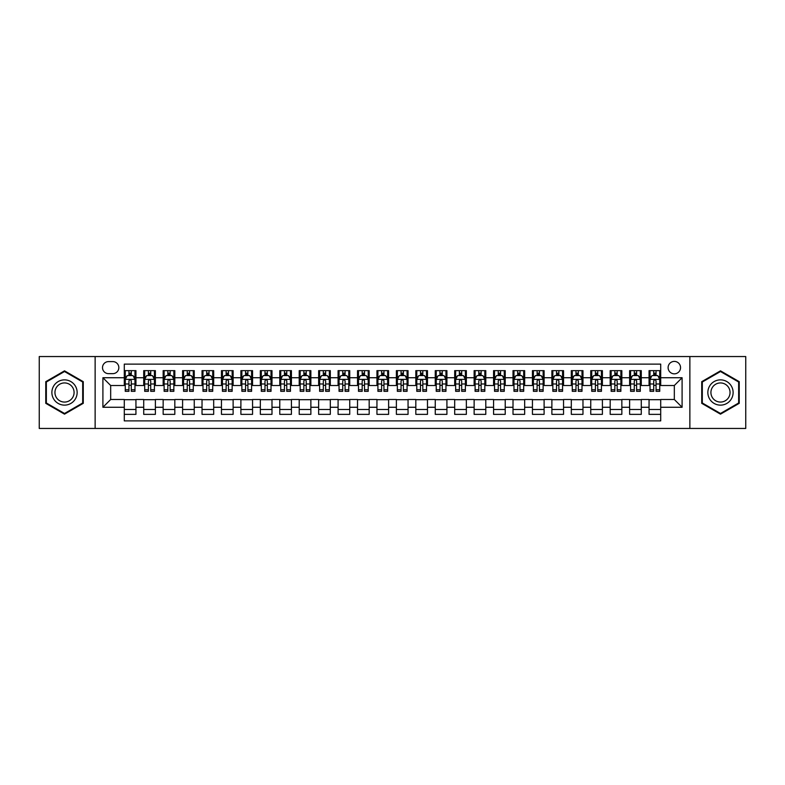 <?xml version="1.0" encoding="UTF-8"?>
<svg xmlns="http://www.w3.org/2000/svg" width="785" height="785" viewBox="0 0 785 785"><rect width="100%" height="100%" fill="white"/><g stroke="black" fill="none" stroke-linecap="round" stroke-linejoin="round"><path stroke-width="1.18" d="M674.325 361.404A6.221 6.221 0 0 0 668.104 367.625A6.221 6.221 0 0 0 674.325 373.837A6.221 6.221 0 0 0 680.546 367.625A6.221 6.221 0 0 0 674.325 361.404M689.868 428.453L745.75 428.453L745.75 356.547L689.868 356.547L689.868 428.453L95.132 428.453L95.132 356.547L39.25 356.547L39.25 428.453L95.132 428.453M660.715 370.638L649.058 370.638L649.058 377.732L641.286 377.732L641.286 385.504L649.058 385.504L649.058 377.732M641.286 377.732L641.286 370.638L629.619 370.638L629.619 377.732L621.848 377.732L621.848 385.504L629.619 385.504L629.619 377.732M621.848 377.732L621.848 370.638L610.181 370.638L610.181 377.732L602.409 377.732L602.409 385.504L610.181 385.504L610.181 377.732M602.409 377.732L602.409 370.638L590.752 370.638L590.752 377.732L582.97 377.732L582.97 385.504L590.752 385.504L590.752 377.732M582.97 377.732L582.97 370.638L571.313 370.638L571.313 377.732L563.542 377.732L563.542 385.504L571.313 385.504L571.313 377.732M563.542 377.732L563.542 370.638L551.875 370.638L551.875 377.732L544.103 377.732L544.103 385.504L551.875 385.504L551.875 377.732M544.103 377.732L544.103 370.638L532.436 370.638L532.436 377.732L524.665 377.732L524.665 385.504L532.436 385.504L532.436 377.732M524.665 377.732L524.665 370.638L513.007 370.638L513.007 377.732L505.226 377.732L505.226 385.504L513.007 385.504L513.007 377.732M505.226 377.732L505.226 370.638L493.569 370.638L493.569 377.732L485.797 377.732L485.797 385.504L493.569 385.504L493.569 377.732M485.797 377.732L485.797 370.638L474.13 370.638L474.13 377.732L466.359 377.732L466.359 385.504L474.13 385.504L474.13 377.732M466.359 377.732L466.359 370.638L454.692 370.638L454.692 377.732L446.92 377.732L446.92 385.504L454.692 385.504L454.692 377.732M446.92 377.732L446.92 370.638L435.263 370.638L435.263 377.732L427.482 377.732L427.482 385.504L435.263 385.504L435.263 377.732M427.482 377.732L427.482 370.638L415.824 370.638L415.824 377.732L408.053 377.732L408.053 385.504L415.824 385.504L415.824 377.732M408.053 377.732L408.053 370.638L396.386 370.638L396.386 377.732L388.614 377.732L388.614 385.504L396.386 385.504L396.386 377.732M388.614 377.732L388.614 370.638L376.947 370.638L376.947 377.732L369.176 377.732L369.176 385.504L376.947 385.504L376.947 377.732M369.176 377.732L369.176 370.638L357.518 370.638L357.518 377.732L349.737 377.732L349.737 385.504L357.518 385.504L357.518 377.732M349.737 377.732L349.737 370.638L338.08 370.638L338.08 377.732L330.308 377.732L330.308 385.504L338.08 385.504L338.08 377.732M330.308 377.732L330.308 370.638L318.641 370.638L318.641 377.732L310.87 377.732L310.87 385.504L318.641 385.504L318.641 377.732M310.87 377.732L310.87 370.638L299.203 370.638L299.203 377.732L291.431 377.732L291.431 385.504L299.203 385.504L299.203 377.732M291.431 377.732L291.431 370.638L279.774 370.638L279.774 377.732L271.993 377.732L271.993 385.504L279.774 385.504L279.774 377.732M271.993 377.732L271.993 370.638L260.335 370.638L260.335 377.732L252.564 377.732L252.564 385.504L260.335 385.504L260.335 377.732M252.564 377.732L252.564 370.638L240.897 370.638L240.897 377.732L233.125 377.732L233.125 385.504L240.897 385.504L240.897 377.732M233.125 377.732L233.125 370.638L221.458 370.638L221.458 377.732L213.687 377.732L213.687 385.504L221.458 385.504L221.458 377.732M213.687 377.732L213.687 370.638L202.03 370.638L202.03 377.732L194.248 377.732L194.248 385.504L202.03 385.504L202.03 377.732M194.248 377.732L194.248 370.638L182.591 370.638L182.591 377.732L174.819 377.732L174.819 385.504L182.591 385.504L182.591 377.732M174.819 377.732L174.819 370.638L163.152 370.638L163.152 377.732L155.381 377.732L155.381 385.504L163.152 385.504L163.152 377.732M155.381 377.732L155.381 370.638L143.714 370.638L143.714 385.504L135.942 385.504L135.942 370.638L124.285 370.638M124.285 414.362L135.942 414.362L135.942 399.496L143.714 399.496L143.714 414.362L155.381 414.362L155.381 399.496L163.152 399.496L163.152 407.268L155.381 407.268M163.152 407.268L163.152 414.362L174.819 414.362L174.819 399.496L182.591 399.496L182.591 407.268L174.819 407.268M182.591 407.268L182.591 414.362L194.248 414.362L194.248 399.496L202.03 399.496L202.03 407.268L194.248 407.268M202.03 407.268L202.03 414.362L213.687 414.362L213.687 399.496L221.458 399.496L221.458 407.268L213.687 407.268M221.458 407.268L221.458 414.362L233.125 414.362L233.125 399.496L240.897 399.496L240.897 407.268L233.125 407.268M240.897 407.268L240.897 414.362L252.564 414.362L252.564 399.496L260.335 399.496L260.335 407.268L252.564 407.268M260.335 407.268L260.335 414.362L271.993 414.362L271.993 399.496L279.774 399.496L279.774 407.268L271.993 407.268M279.774 407.268L279.774 414.362L291.431 414.362L291.431 399.496L299.203 399.496L299.203 407.268L291.431 407.268M299.203 407.268L299.203 414.362L310.87 414.362L310.87 399.496L318.641 399.496L318.641 407.268L310.87 407.268M318.641 407.268L318.641 414.362L330.308 414.362L330.308 399.496L338.08 399.496L338.08 407.268L330.308 407.268M338.08 407.268L338.08 414.362L349.737 414.362L349.737 399.496L357.518 399.496L357.518 407.268L349.737 407.268M357.518 407.268L357.518 414.362L369.176 414.362L369.176 399.496L376.947 399.496L376.947 407.268L369.176 407.268M376.947 407.268L376.947 414.362L388.614 414.362L388.614 399.496L396.386 399.496L396.386 407.268L388.614 407.268M396.386 407.268L396.386 414.362L408.053 414.362L408.053 399.496L415.824 399.496L415.824 407.268L408.053 407.268M415.824 407.268L415.824 414.362L427.482 414.362L427.482 399.496L435.263 399.496L435.263 407.268L427.482 407.268M435.263 407.268L435.263 414.362L446.92 414.362L446.92 399.496L454.692 399.496L454.692 407.268L446.92 407.268M454.692 407.268L454.692 414.362L466.359 414.362L466.359 399.496L474.13 399.496L474.13 407.268L466.359 407.268M474.13 407.268L474.13 414.362L485.797 414.362L485.797 399.496L493.569 399.496L493.569 407.268L485.797 407.268M493.569 407.268L493.569 414.362L505.226 414.362L505.226 399.496L513.007 399.496L513.007 407.268L505.226 407.268M513.007 407.268L513.007 414.362L524.665 414.362L524.665 399.496L532.436 399.496L532.436 407.268L524.665 407.268M532.436 407.268L532.436 414.362L544.103 414.362L544.103 399.496L551.875 399.496L551.875 407.268L544.103 407.268M551.875 407.268L551.875 414.362L563.542 414.362L563.542 399.496L571.313 399.496L571.313 407.268L563.542 407.268M571.313 407.268L571.313 414.362L582.97 414.362L582.97 399.496L590.752 399.496L590.752 407.268L582.97 407.268M590.752 407.268L590.752 414.362L602.409 414.362L602.409 399.496L610.181 399.496L610.181 407.268L602.409 407.268M610.181 407.268L610.181 414.362L621.848 414.362L621.848 399.496L629.619 399.496L629.619 407.268L621.848 407.268M629.619 407.268L629.619 414.362L641.286 414.362L641.286 399.496L649.058 399.496L649.058 407.268L641.286 407.268M108.536 373.65L112.814 373.65A6.025 6.025 0 0 0 118.839 367.625A6.025 6.025 0 0 0 112.814 361.6L108.536 361.6A6.025 6.025 0 0 0 102.511 367.625A6.025 6.025 0 0 0 108.536 373.65M689.868 356.547L95.132 356.547M660.715 377.732L660.715 364.122L124.285 364.122L124.285 385.504L110.675 385.504L110.675 399.496L124.285 399.496L124.285 420.878L660.715 420.878L660.715 399.496L674.325 399.496L674.325 385.504L660.715 385.504L660.715 377.732L682.096 377.732L682.096 407.268L660.715 407.268M124.285 407.268L102.904 407.268L102.904 377.732L124.285 377.732M649.058 407.268L649.058 414.362L660.715 414.362M124.285 375.495L125.257 375.495M128.946 375.495L131.281 375.495M134.971 375.495L135.942 375.495M124.285 385.307L125.257 385.307M128.946 385.307L131.281 385.307M134.971 385.307L135.942 385.307M124.285 399.693L135.942 399.693M124.285 409.505L135.942 409.505M143.714 385.307L144.695 385.307M148.385 385.307L150.72 385.307M154.41 385.307L155.381 385.307M143.714 375.495L144.695 375.495M148.385 375.495L150.72 375.495M154.41 375.495L155.381 375.495M143.714 399.693L155.381 399.693M143.714 409.505L155.381 409.505M163.152 399.693L174.819 399.693M163.152 409.505L174.819 409.505M163.152 375.495L164.124 375.495M167.823 375.495L170.149 375.495M173.848 375.495L174.819 375.495M163.152 385.307L164.124 385.307M167.823 385.307L170.149 385.307M173.848 385.307L174.819 385.307M182.591 399.693L194.248 399.693M182.591 409.505L194.248 409.505M182.591 375.495L183.562 375.495M187.252 375.495L189.587 375.495M193.277 375.495L194.248 375.495M182.591 385.307L183.562 385.307M187.252 385.307L189.587 385.307M193.277 385.307L194.248 385.307M202.03 399.693L213.687 399.693M202.03 409.505L213.687 409.505M202.03 375.495L203.001 375.495M206.69 375.495L209.026 375.495M212.715 375.495L213.687 375.495M202.03 385.307L203.001 385.307M206.69 385.307L209.026 385.307M212.715 385.307L213.687 385.307M221.458 399.693L233.125 399.693M221.458 409.505L233.125 409.505M221.458 375.495L222.44 375.495M226.129 375.495L228.464 375.495M232.154 375.495L233.125 375.495M221.458 385.307L222.44 385.307M226.129 385.307L228.464 385.307M232.154 385.307L233.125 385.307M240.897 399.693L252.564 399.693M240.897 409.505L252.564 409.505M240.897 375.495L241.868 375.495M245.568 375.495L247.893 375.495M251.592 375.495L252.564 375.495M240.897 385.307L241.868 385.307M245.568 385.307L247.893 385.307M251.592 385.307L252.564 385.307M260.335 399.693L271.993 399.693M260.335 409.505L271.993 409.505M260.335 375.495L261.307 375.495M264.996 375.495L267.332 375.495M271.021 375.495L271.993 375.495M260.335 385.307L261.307 385.307M264.996 385.307L267.332 385.307M271.021 385.307L271.993 385.307M279.774 399.693L291.431 399.693M279.774 409.505L291.431 409.505M279.774 375.495L280.745 375.495M284.435 375.495L286.77 375.495M290.46 375.495L291.431 375.495M279.774 385.307L280.745 385.307M284.435 385.307L286.77 385.307M290.46 385.307L291.431 385.307M299.203 399.693L310.87 399.693M299.203 409.505L310.87 409.505M299.203 375.495L300.174 375.495M303.873 375.495L306.209 375.495M309.898 375.495L310.87 375.495M299.203 385.307L300.174 385.307M303.873 385.307L306.209 385.307M309.898 385.307L310.87 385.307M318.641 399.693L330.308 399.693M318.641 409.505L330.308 409.505M318.641 375.495L319.613 375.495M323.312 375.495L325.638 375.495M329.337 375.495L330.308 375.495M318.641 385.307L319.613 385.307M323.312 385.307L325.638 385.307M329.337 385.307L330.308 385.307M338.08 399.693L349.737 399.693M338.08 409.505L349.737 409.505M338.08 375.495L339.051 375.495M342.741 375.495L345.076 375.495M348.766 375.495L349.737 375.495M338.08 385.307L339.051 385.307M342.741 385.307L345.076 385.307M348.766 385.307L349.737 385.307M357.518 399.693L369.176 399.693M357.518 409.505L369.176 409.505M357.518 375.495L358.49 375.495M362.179 375.495L364.515 375.495M368.204 375.495L369.176 375.495M357.518 385.307L358.49 385.307M362.179 385.307L364.515 385.307M368.204 385.307L369.176 385.307M376.947 399.693L388.614 399.693M376.947 409.505L388.614 409.505M376.947 375.495L377.919 375.495M381.618 375.495L383.943 375.495M387.643 375.495L388.614 375.495M376.947 385.307L377.919 385.307M381.618 385.307L383.943 385.307M387.643 385.307L388.614 385.307M396.386 399.693L408.053 399.693M396.386 409.505L408.053 409.505M396.386 375.495L397.357 375.495M401.057 375.495L403.382 375.495M407.081 375.495L408.053 375.495M396.386 385.307L397.357 385.307M401.057 385.307L403.382 385.307M407.081 385.307L408.053 385.307M415.824 399.693L427.482 399.693M415.824 409.505L427.482 409.505M415.824 375.495L416.796 375.495M420.485 375.495L422.821 375.495M426.51 375.495L427.482 375.495M415.824 385.307L416.796 385.307M420.485 385.307L422.821 385.307M426.51 385.307L427.482 385.307M435.263 399.693L446.92 399.693M435.263 409.505L446.92 409.505M435.263 375.495L436.234 375.495M439.924 375.495L442.259 375.495M445.949 375.495L446.92 375.495M435.263 385.307L436.234 385.307M439.924 385.307L442.259 385.307M445.949 385.307L446.92 385.307M454.692 399.693L466.359 399.693M454.692 409.505L466.359 409.505M454.692 375.495L455.663 375.495M459.362 375.495L461.688 375.495M465.387 375.495L466.359 375.495M454.692 385.307L455.663 385.307M459.362 385.307L461.688 385.307M465.387 385.307L466.359 385.307M474.13 399.693L485.797 399.693M474.13 409.505L485.797 409.505M474.13 375.495L475.102 375.495M478.791 375.495L481.126 375.495M484.826 375.495L485.797 375.495M474.13 385.307L475.102 385.307M478.791 385.307L481.126 385.307M484.826 385.307L485.797 385.307M493.569 399.693L505.226 399.693M493.569 409.505L505.226 409.505M493.569 375.495L494.54 375.495M498.23 375.495L500.565 375.495M504.255 375.495L505.226 375.495M493.569 385.307L494.54 385.307M498.23 385.307L500.565 385.307M504.255 385.307L505.226 385.307M513.007 399.693L524.665 399.693M513.007 409.505L524.665 409.505M513.007 375.495L513.979 375.495M517.668 375.495L520.004 375.495M523.693 375.495L524.665 375.495M513.007 385.307L513.979 385.307M517.668 385.307L520.004 385.307M523.693 385.307L524.665 385.307M532.436 399.693L544.103 399.693M532.436 409.505L544.103 409.505M532.436 375.495L533.408 375.495M537.107 375.495L539.432 375.495M543.132 375.495L544.103 375.495M532.436 385.307L533.408 385.307M537.107 385.307L539.432 385.307M543.132 385.307L544.103 385.307M551.875 399.693L563.542 399.693M551.875 409.505L563.542 409.505M551.875 375.495L552.846 375.495M556.536 375.495L558.871 375.495M562.56 375.495L563.542 375.495M551.875 385.307L552.846 385.307M556.536 385.307L558.871 385.307M562.56 385.307L563.542 385.307M571.313 399.693L582.97 399.693M571.313 409.505L582.97 409.505M571.313 375.495L572.285 375.495M575.974 375.495L578.309 375.495M581.999 375.495L582.97 375.495M571.313 385.307L572.285 385.307M575.974 385.307L578.309 385.307M581.999 385.307L582.97 385.307M590.752 399.693L602.409 399.693M590.752 409.505L602.409 409.505M590.752 375.495L591.723 375.495M595.413 375.495L597.748 375.495M601.438 375.495L602.409 375.495M590.752 385.307L591.723 385.307M595.413 385.307L597.748 385.307M601.438 385.307L602.409 385.307M610.181 399.693L621.848 399.693M610.181 409.505L621.848 409.505M610.181 375.495L611.152 375.495M614.851 375.495L617.177 375.495M620.876 375.495L621.848 375.495M610.181 385.307L611.152 385.307M614.851 385.307L617.177 385.307M620.876 385.307L621.848 385.307M629.619 399.693L641.286 399.693M629.619 409.505L641.286 409.505M629.619 375.495L630.59 375.495M634.28 375.495L636.615 375.495M640.305 375.495L641.286 375.495M629.619 385.307L630.59 385.307M634.28 385.307L636.615 385.307M640.305 385.307L641.286 385.307M649.058 399.693L660.715 399.693M649.058 409.505L660.715 409.505M649.058 375.495L650.029 375.495M653.719 375.495L656.054 375.495M659.743 375.495L660.715 375.495M649.058 385.307L650.029 385.307M653.719 385.307L656.054 385.307M659.743 385.307L660.715 385.307M110.675 385.504L102.904 377.732M110.675 399.496L102.904 407.268M682.096 377.732L674.325 385.504M682.096 407.268L674.325 399.496M64.517 414.156L83.269 403.333L83.269 381.667L64.517 370.844L45.765 381.667L45.765 403.333L64.517 414.156M739.235 381.667L720.483 370.844L701.731 381.667L701.731 403.333L720.483 414.156L739.235 403.333L739.235 381.667M131.281 373.16L128.946 373.16M134.971 389.752L131.281 389.752L131.281 391.332L134.971 391.332L134.971 379.479L133.028 375.593L127.199 375.593L125.257 379.479L125.257 391.332L128.946 391.332L128.946 389.752L125.257 389.752M125.257 379.479L125.257 370.638M134.971 379.479L134.971 370.638M128.946 375.593L128.946 370.638M131.281 370.638L131.281 375.593M131.281 389.752L131.281 380.931C130.506 379.44 129.721 379.44 128.946 380.931L128.946 389.752M64.517 379.871A12.629 12.629 0 0 0 51.879 392.5A12.629 12.629 0 0 0 64.517 405.129A12.629 12.629 0 0 0 77.146 392.5A12.629 12.629 0 0 0 64.517 379.871M64.517 382.933A9.567 9.567 0 0 0 54.95 392.5A9.567 9.567 0 0 0 64.517 402.067A9.567 9.567 0 0 0 74.084 392.5A9.567 9.567 0 0 0 64.517 382.933M82.69 402.99L64.517 413.479L46.344 402.99L46.344 382.01L64.517 371.521L82.69 382.01L82.69 402.99M709.542 386.181A12.629 12.629 0 0 0 714.164 403.441A12.629 12.629 0 0 0 731.424 398.819A12.629 12.629 0 0 0 726.802 381.559A12.629 12.629 0 0 0 709.542 386.181M712.201 387.721A9.567 9.567 0 0 0 715.704 400.782A9.567 9.567 0 0 0 728.765 397.279A9.567 9.567 0 0 0 725.261 384.218A9.567 9.567 0 0 0 712.201 387.721M738.656 382.01L738.656 402.99L720.483 413.479L702.31 402.99L702.31 382.01L720.483 371.521L738.656 382.01M150.72 373.16L148.385 373.16M154.41 389.752L150.72 389.752L150.72 391.332L154.41 391.332L154.41 379.479L152.467 375.593L146.638 375.593L144.695 379.479L144.695 391.332L148.385 391.332L148.385 389.752L144.695 389.752M144.695 379.479L144.695 370.638M154.41 379.479L154.41 370.638M148.385 375.593L148.385 370.638M150.72 370.638L150.72 375.593M150.72 389.752L150.72 380.931C149.935 379.44 149.16 379.44 148.385 380.931L148.385 389.752M170.149 373.16L167.823 373.16M173.848 389.752L170.149 389.752L170.149 391.332L173.848 391.332L173.848 379.479L171.905 375.593L166.067 375.593L164.124 379.479L164.124 391.332L167.823 391.332L167.823 389.752L164.124 389.752M164.124 379.479L164.124 370.638M173.848 379.479L173.848 370.638M167.823 375.593L167.823 370.638M170.149 370.638L170.149 375.593M170.149 389.752L170.149 380.931C169.374 379.44 168.598 379.44 167.823 380.931L167.823 389.752M189.587 373.16L187.252 373.16M193.277 389.752L189.587 389.752L189.587 391.332L193.277 391.332L193.277 379.479L191.334 375.593L185.505 375.593L183.562 379.479L183.562 391.332L187.252 391.332L187.252 389.752L183.562 389.752M183.562 379.479L183.562 370.638M193.277 379.479L193.277 370.638M187.252 375.593L187.252 370.638M189.587 370.638L189.587 375.593M189.587 389.752L189.587 380.931C188.812 379.44 188.037 379.44 187.252 380.931L187.252 389.752M209.026 373.16L206.69 373.16M212.715 389.752L209.026 389.752L209.026 391.332L212.715 391.332L212.715 379.479L210.773 375.593L204.944 375.593L203.001 379.479L203.001 391.332L206.69 391.332L206.69 389.752L203.001 389.752M203.001 379.479L203.001 370.638M212.715 379.479L212.715 370.638M206.69 375.593L206.69 370.638M209.026 370.638L209.026 375.593M209.026 389.752L209.026 380.931C208.251 379.44 207.466 379.44 206.69 380.931L206.69 389.752M228.464 373.16L226.129 373.16M232.154 389.752L228.464 389.752L228.464 391.332L232.154 391.332L232.154 379.479L230.211 375.593L224.382 375.593L222.44 379.479L222.44 391.332L226.129 391.332L226.129 389.752L222.44 389.752M222.44 379.479L222.44 370.638M232.154 379.479L232.154 370.638M226.129 375.593L226.129 370.638M228.464 370.638L228.464 375.593M228.464 389.752L228.464 380.931C227.679 379.44 226.904 379.44 226.129 380.931L226.129 389.752M247.893 373.16L245.568 373.16M251.592 389.752L247.893 389.752L247.893 391.332L251.592 391.332L251.592 379.479L249.65 375.593L243.811 375.593L241.868 379.479L241.868 391.332L245.568 391.332L245.568 389.752L241.868 389.752M241.868 379.479L241.868 370.638M251.592 379.479L251.592 370.638M245.568 375.593L245.568 370.638M247.893 370.638L247.893 375.593M247.893 389.752L247.893 380.931C247.118 379.44 246.343 379.44 245.568 380.931L245.568 389.752M267.332 373.16L264.996 373.16M271.021 389.752L267.332 389.752L267.332 391.332L271.021 391.332L271.021 379.479L269.078 375.593L263.25 375.593L261.307 379.479L261.307 391.332L264.996 391.332L264.996 389.752L261.307 389.752M261.307 379.479L261.307 370.638M271.021 379.479L271.021 370.638M264.996 375.593L264.996 370.638M267.332 370.638L267.332 375.593M267.332 389.752L267.332 380.931C266.557 379.44 265.781 379.44 264.996 380.931L264.996 389.752M286.77 373.16L284.435 373.16M290.46 389.752L286.77 389.752L286.77 391.332L290.46 391.332L290.46 379.479L288.517 375.593L282.688 375.593L280.745 379.479L280.745 391.332L284.435 391.332L284.435 389.752L280.745 389.752M280.745 379.479L280.745 370.638M290.46 379.479L290.46 370.638M284.435 375.593L284.435 370.638M286.77 370.638L286.77 375.593M286.77 389.752L286.77 380.931C285.995 379.44 285.21 379.44 284.435 380.931L284.435 389.752M306.209 373.16L303.873 373.16M309.898 389.752L306.209 389.752L306.209 391.332L309.898 391.332L309.898 379.479L307.955 375.593L302.127 375.593L300.174 379.479L300.174 391.332L303.873 391.332L303.873 389.752L300.174 389.752M300.174 379.479L300.174 370.638M309.898 379.479L309.898 370.638M303.873 375.593L303.873 370.638M306.209 370.638L306.209 375.593M306.209 389.752L306.209 380.931C305.424 379.44 304.649 379.44 303.873 380.931L303.873 389.752M325.638 373.16L323.312 373.16M329.337 389.752L325.638 389.752L325.638 391.332L329.337 391.332L329.337 379.479L327.394 375.593L321.556 375.593L319.613 379.479L319.613 391.332L323.312 391.332L323.312 389.752L319.613 389.752M319.613 379.479L319.613 370.638M329.337 379.479L329.337 370.638M323.312 375.593L323.312 370.638M325.638 370.638L325.638 375.593M325.638 389.752L325.638 380.931C324.862 379.44 324.087 379.44 323.312 380.931L323.312 389.752M345.076 373.16L342.741 373.16M348.766 389.752L345.076 389.752L345.076 391.332L348.766 391.332L348.766 379.479L346.823 375.593L340.994 375.593L339.051 379.479L339.051 391.332L342.741 391.332L342.741 389.752L339.051 389.752M339.051 379.479L339.051 370.638M348.766 379.479L348.766 370.638M342.741 375.593L342.741 370.638M345.076 370.638L345.076 375.593M345.076 389.752L345.076 380.931C344.301 379.44 343.526 379.44 342.741 380.931L342.741 389.752M364.515 373.16L362.179 373.16M368.204 389.752L364.515 389.752L364.515 391.332L368.204 391.332L368.204 379.479L366.261 375.593L360.433 375.593L358.49 379.479L358.49 391.332L362.179 391.332L362.179 389.752L358.49 389.752M358.49 379.479L358.49 370.638M368.204 379.479L368.204 370.638M362.179 375.593L362.179 370.638M364.515 370.638L364.515 375.593M364.515 389.752L364.515 380.931C363.74 379.44 362.955 379.44 362.179 380.931L362.179 389.752M383.943 373.16L381.618 373.16M387.643 389.752L383.943 389.752L383.943 391.332L387.643 391.332L387.643 379.479L385.7 375.593L379.871 375.593L377.919 379.479L377.919 391.332L381.618 391.332L381.618 389.752L377.919 389.752M377.919 379.479L377.919 370.638M387.643 379.479L387.643 370.638M381.618 375.593L381.618 370.638M383.943 370.638L383.943 375.593M383.943 389.752L383.943 380.931C383.168 379.44 382.393 379.44 381.618 380.931L381.618 389.752M403.382 373.16L401.057 373.16M407.081 389.752L403.382 389.752L403.382 391.332L407.081 391.332L407.081 379.479L405.129 375.593L399.3 375.593L397.357 379.479L397.357 391.332L401.057 391.332L401.057 389.752L397.357 389.752M397.357 379.479L397.357 370.638M407.081 379.479L407.081 370.638M401.057 375.593L401.057 370.638M403.382 370.638L403.382 375.593M403.382 389.752L403.382 380.931C402.607 379.44 401.832 379.44 401.057 380.931L401.057 389.752M422.821 373.16L420.485 373.16M426.51 389.752L422.821 389.752L422.821 391.332L426.51 391.332L426.51 379.479L424.567 375.593L418.739 375.593L416.796 379.479L416.796 391.332L420.485 391.332L420.485 389.752L416.796 389.752M416.796 379.479L416.796 370.638M426.51 379.479L426.51 370.638M420.485 375.593L420.485 370.638M422.821 370.638L422.821 375.593M422.821 389.752L422.821 380.931C422.045 379.44 421.27 379.44 420.485 380.931L420.485 389.752M442.259 373.16L439.924 373.16M445.949 389.752L442.259 389.752L442.259 391.332L445.949 391.332L445.949 379.479L444.006 375.593L438.177 375.593L436.234 379.479L436.234 391.332L439.924 391.332L439.924 389.752L436.234 389.752M436.234 379.479L436.234 370.638M445.949 379.479L445.949 370.638M439.924 375.593L439.924 370.638M442.259 370.638L442.259 375.593M442.259 389.752L442.259 380.931C441.484 379.44 440.699 379.44 439.924 380.931L439.924 389.752M461.688 373.16L459.362 373.16M465.387 389.752L461.688 389.752L461.688 391.332L465.387 391.332L465.387 379.479L463.444 375.593L457.606 375.593L455.663 379.479L455.663 391.332L459.362 391.332L459.362 389.752L455.663 389.752M455.663 379.479L455.663 370.638M465.387 379.479L465.387 370.638M459.362 375.593L459.362 370.638M461.688 370.638L461.688 375.593M461.688 389.752L461.688 380.931C460.913 379.44 460.138 379.44 459.362 380.931L459.362 389.752M481.126 373.16L478.791 373.16M484.826 389.752L481.126 389.752L481.126 391.332L484.826 391.332L484.826 379.479L482.873 375.593L477.045 375.593L475.102 379.479L475.102 391.332L478.791 391.332L478.791 389.752L475.102 389.752M475.102 379.479L475.102 370.638M484.826 379.479L484.826 370.638M478.791 375.593L478.791 370.638M481.126 370.638L481.126 375.593M481.126 389.752L481.126 380.931C480.351 379.44 479.576 379.44 478.791 380.931L478.791 389.752M500.565 373.16L498.23 373.16M504.255 389.752L500.565 389.752L500.565 391.332L504.255 391.332L504.255 379.479L502.312 375.593L496.483 375.593L494.54 379.479L494.54 391.332L498.23 391.332L498.23 389.752L494.54 389.752M494.54 379.479L494.54 370.638M504.255 379.479L504.255 370.638M498.23 375.593L498.23 370.638M500.565 370.638L500.565 375.593M500.565 389.752L500.565 380.931C499.79 379.44 499.015 379.44 498.23 380.931L498.23 389.752M520.004 373.16L517.668 373.16M523.693 389.752L520.004 389.752L520.004 391.332L523.693 391.332L523.693 379.479L521.75 375.593L515.922 375.593L513.979 379.479L513.979 391.332L517.668 391.332L517.668 389.752L513.979 389.752M513.979 379.479L513.979 370.638M523.693 379.479L523.693 370.638M517.668 375.593L517.668 370.638M520.004 370.638L520.004 375.593M520.004 389.752L520.004 380.931C519.228 379.44 518.443 379.44 517.668 380.931L517.668 389.752M539.432 373.16L537.107 373.16M543.132 389.752L539.432 389.752L539.432 391.332L543.132 391.332L543.132 379.479L541.189 375.593L535.35 375.593L533.408 379.479L533.408 391.332L537.107 391.332L537.107 389.752L533.408 389.752M533.408 379.479L533.408 370.638M543.132 379.479L543.132 370.638M537.107 375.593L537.107 370.638M539.432 370.638L539.432 375.593M539.432 389.752L539.432 380.931C538.657 379.44 537.882 379.44 537.107 380.931L537.107 389.752M558.871 373.16L556.536 373.16M562.56 389.752L558.871 389.752L558.871 391.332L562.56 391.332L562.56 379.479L560.618 375.593L554.789 375.593L552.846 379.479L552.846 391.332L556.536 391.332L556.536 389.752L552.846 389.752M552.846 379.479L552.846 370.638M562.56 379.479L562.56 370.638M556.536 375.593L556.536 370.638M558.871 370.638L558.871 375.593M558.871 389.752L558.871 380.931C558.096 379.44 557.321 379.44 556.536 380.931L556.536 389.752M578.309 373.16L575.974 373.16M581.999 389.752L578.309 389.752L578.309 391.332L581.999 391.332L581.999 379.479L580.056 375.593L574.227 375.593L572.285 379.479L572.285 391.332L575.974 391.332L575.974 389.752L572.285 389.752M572.285 379.479L572.285 370.638M581.999 379.479L581.999 370.638M575.974 375.593L575.974 370.638M578.309 370.638L578.309 375.593M578.309 389.752L578.309 380.931C577.534 379.44 576.759 379.44 575.974 380.931L575.974 389.752M597.748 373.16L595.413 373.16M601.438 389.752L597.748 389.752L597.748 391.332L601.438 391.332L601.438 379.479L599.495 375.593L593.666 375.593L591.723 379.479L591.723 391.332L595.413 391.332L595.413 389.752L591.723 389.752M591.723 379.479L591.723 370.638M601.438 379.479L601.438 370.638M595.413 375.593L595.413 370.638M597.748 370.638L597.748 375.593M597.748 389.752L597.748 380.931C596.973 379.44 596.188 379.44 595.413 380.931L595.413 389.752M617.177 373.16L614.851 373.16M620.876 389.752L617.177 389.752L617.177 391.332L620.876 391.332L620.876 379.479L618.933 375.593L613.095 375.593L611.152 379.479L611.152 391.332L614.851 391.332L614.851 389.752L611.152 389.752M611.152 379.479L611.152 370.638M620.876 379.479L620.876 370.638M614.851 375.593L614.851 370.638M617.177 370.638L617.177 375.593M617.177 389.752L617.177 380.931C616.402 379.44 615.626 379.44 614.851 380.931L614.851 389.752M636.615 373.16L634.28 373.16M640.305 389.752L636.615 389.752L636.615 391.332L640.305 391.332L640.305 379.479L638.362 375.593L632.533 375.593L630.59 379.479L630.59 391.332L634.28 391.332L634.28 389.752L630.59 389.752M630.59 379.479L630.59 370.638M640.305 379.479L640.305 370.638M634.28 375.593L634.28 370.638M636.615 370.638L636.615 375.593M636.615 389.752L636.615 380.931C635.84 379.44 635.065 379.44 634.28 380.931L634.28 389.752M656.054 373.16L653.719 373.16M659.743 389.752L656.054 389.752L656.054 391.332L659.743 391.332L659.743 379.479L657.801 375.593L651.972 375.593L650.029 379.479L650.029 391.332L653.719 391.332L653.719 389.752L650.029 389.752M650.029 379.479L650.029 370.638M659.743 379.479L659.743 370.638M653.719 375.593L653.719 370.638M656.054 370.638L656.054 375.593M656.054 389.752L656.054 380.931C655.279 379.44 654.504 379.44 653.719 380.931L653.719 389.752M143.714 407.268L135.942 407.268M143.714 377.732L135.942 377.732M134.922 379.381L125.306 379.381M125.257 376.663L126.66 376.663M133.568 376.663L134.971 376.663M128.946 383.983L125.257 383.983M134.971 383.983L131.281 383.983M131.281 374.396L128.946 374.396M154.36 379.381L144.734 379.381M144.695 376.663L146.098 376.663M152.996 376.663L154.41 376.663M148.385 383.983L144.695 383.983M154.41 383.983L150.72 383.983M150.72 374.396L148.385 374.396M173.799 379.381L164.173 379.381M164.124 376.663L165.537 376.663M172.435 376.663L173.848 376.663M167.823 383.983L164.124 383.983M173.848 383.983L170.149 383.983M170.149 374.396L167.823 374.396M193.228 379.381L183.612 379.381M183.562 376.663L184.975 376.663M191.874 376.663L193.277 376.663M187.252 383.983L183.562 383.983M193.277 383.983L189.587 383.983M189.587 374.396L187.252 374.396M212.666 379.381L203.05 379.381M203.001 376.663L204.404 376.663M211.312 376.663L212.715 376.663M206.69 383.983L203.001 383.983M212.715 383.983L209.026 383.983M209.026 374.396L206.69 374.396M232.105 379.381L222.479 379.381M222.44 376.663L223.843 376.663M230.741 376.663L232.154 376.663M226.129 383.983L222.44 383.983M232.154 383.983L228.464 383.983M228.464 374.396L226.129 374.396M251.543 379.381L241.917 379.381M241.868 376.663L243.281 376.663M250.179 376.663L251.592 376.663M245.568 383.983L241.868 383.983M251.592 383.983L247.893 383.983M247.893 374.396L245.568 374.396M270.972 379.381L261.356 379.381M261.307 376.663L262.72 376.663M269.618 376.663L271.021 376.663M264.996 383.983L261.307 383.983M271.021 383.983L267.332 383.983M267.332 374.396L264.996 374.396M290.411 379.381L280.795 379.381M280.745 376.663L282.149 376.663M289.057 376.663L290.46 376.663M284.435 383.983L280.745 383.983M290.46 383.983L286.77 383.983M286.77 374.396L284.435 374.396M309.849 379.381L300.223 379.381M300.174 376.663L301.587 376.663M308.485 376.663L309.898 376.663M303.873 383.983L300.174 383.983M309.898 383.983L306.209 383.983M306.209 374.396L303.873 374.396M329.288 379.381L319.662 379.381M319.613 376.663L321.026 376.663M327.924 376.663L329.337 376.663M323.312 383.983L319.613 383.983M329.337 383.983L325.638 383.983M325.638 374.396L323.312 374.396M348.717 379.381L339.1 379.381M339.051 376.663L340.464 376.663M347.363 376.663L348.766 376.663M342.741 383.983L339.051 383.983M348.766 383.983L345.076 383.983M345.076 374.396L342.741 374.396M368.155 379.381L358.539 379.381M358.49 376.663L359.893 376.663M366.791 376.663L368.204 376.663M362.179 383.983L358.49 383.983M368.204 383.983L364.515 383.983M364.515 374.396L362.179 374.396M387.594 379.381L377.968 379.381M377.919 376.663L379.332 376.663M386.23 376.663L387.643 376.663M381.618 383.983L377.919 383.983M387.643 383.983L383.943 383.983M383.943 374.396L381.618 374.396M407.032 379.381L397.406 379.381M397.357 376.663L398.77 376.663M405.668 376.663L407.081 376.663M401.057 383.983L397.357 383.983M407.081 383.983L403.382 383.983M403.382 374.396L401.057 374.396M426.461 379.381L416.845 379.381M416.796 376.663L418.209 376.663M425.107 376.663L426.51 376.663M420.485 383.983L416.796 383.983M426.51 383.983L422.821 383.983M422.821 374.396L420.485 374.396M445.9 379.381L436.283 379.381M436.234 376.663L437.637 376.663M444.536 376.663L445.949 376.663M439.924 383.983L436.234 383.983M445.949 383.983L442.259 383.983M442.259 374.396L439.924 374.396M465.338 379.381L455.712 379.381M455.663 376.663L457.076 376.663M463.974 376.663L465.387 376.663M459.362 383.983L455.663 383.983M465.387 383.983L461.688 383.983M461.688 374.396L459.362 374.396M484.777 379.381L475.151 379.381M475.102 376.663L476.515 376.663M483.413 376.663L484.826 376.663M478.791 383.983L475.102 383.983M484.826 383.983L481.126 383.983M481.126 374.396L478.791 374.396M504.206 379.381L494.589 379.381M494.54 376.663L495.943 376.663M502.851 376.663L504.255 376.663M498.23 383.983L494.54 383.983M504.255 383.983L500.565 383.983M500.565 374.396L498.23 374.396M523.644 379.381L514.028 379.381M513.979 376.663L515.382 376.663M522.28 376.663L523.693 376.663M517.668 383.983L513.979 383.983M523.693 383.983L520.004 383.983M520.004 374.396L517.668 374.396M543.083 379.381L533.457 379.381M533.408 376.663L534.82 376.663M541.719 376.663L543.132 376.663M537.107 383.983L533.408 383.983M543.132 383.983L539.432 383.983M539.432 374.396L537.107 374.396M562.521 379.381L552.895 379.381M552.846 376.663L554.259 376.663M561.157 376.663L562.56 376.663M556.536 383.983L552.846 383.983M562.56 383.983L558.871 383.983M558.871 374.396L556.536 374.396M581.95 379.381L572.334 379.381M572.285 376.663L573.688 376.663M580.596 376.663L581.999 376.663M575.974 383.983L572.285 383.983M581.999 383.983L578.309 383.983M578.309 374.396L575.974 374.396M601.389 379.381L591.772 379.381M591.723 376.663L593.126 376.663M600.025 376.663L601.438 376.663M595.413 383.983L591.723 383.983M601.438 383.983L597.748 383.983M597.748 374.396L595.413 374.396M620.827 379.381L611.201 379.381M611.152 376.663L612.565 376.663M619.463 376.663L620.876 376.663M614.851 383.983L611.152 383.983M620.876 383.983L617.177 383.983M617.177 374.396L614.851 374.396M640.266 379.381L630.64 379.381M630.59 376.663L632.004 376.663M638.902 376.663L640.305 376.663M634.28 383.983L630.59 383.983M640.305 383.983L636.615 383.983M636.615 374.396L634.28 374.396M659.694 379.381L650.078 379.381M650.029 376.663L651.432 376.663M658.34 376.663L659.743 376.663M653.719 383.983L650.029 383.983M659.743 383.983L656.054 383.983M656.054 374.396L653.719 374.396"/></g></svg>
